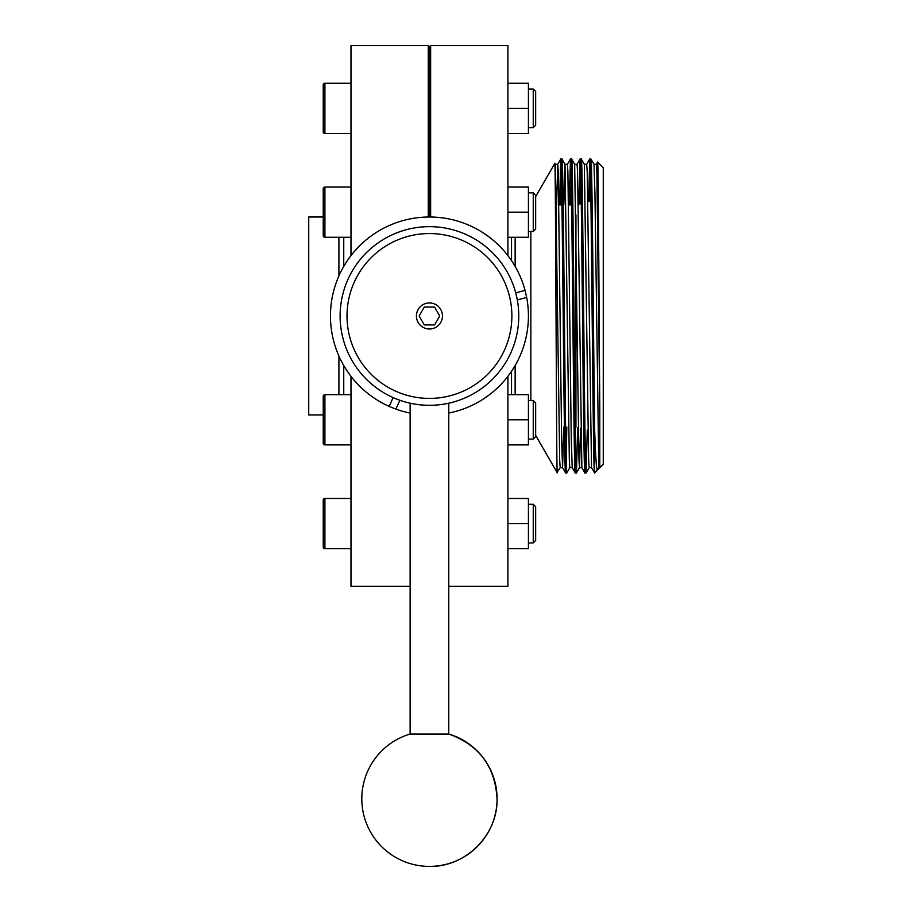 <?xml version="1.0" encoding="UTF-8"?>
<svg xmlns="http://www.w3.org/2000/svg" width="912" height="912" viewBox="0 0 912 912"><rect width="100%" height="100%" fill="white"/><g stroke="black" fill="none" stroke-linecap="round" stroke-linejoin="round"><path stroke-width="1.37" d="M429.449 216.999A98.975 98.975 0 0 1 525.05 290.358L515.725 292.866A89.319 89.319 0 0 0 342.08 297.415A89.319 89.319 0 0 0 393.118 397.586L389.185 406.399A98.975 98.975 0 0 1 429.449 216.999L429.449 46.808L428.241 45.6L428.241 217.01M448.761 413.056A98.975 98.975 0 0 0 526.669 297.426L517.309 299.934L515.725 292.866M525.05 290.358L526.669 297.426M399.855 400.254L395.911 409.112A98.975 98.975 0 0 0 410.126 413.056M395.911 409.112L389.185 406.399M533.246 400.471L535.663 402.887L535.663 436.688L533.246 439.105L528.424 439.105L533.246 439.105L533.246 400.471L528.424 400.471M528.424 542.914L533.246 542.914L533.246 504.279L528.424 504.279M533.246 504.279L535.663 506.696L535.663 540.497L533.246 542.914M535.663 436.688L533.246 439.105M528.424 127.68L533.246 127.68L533.246 89.057L528.424 89.057M533.246 89.057L535.663 91.474L535.663 125.263L533.246 127.68M528.424 231.488L533.246 231.488L533.246 192.865L528.424 192.865M533.246 192.865L535.663 195.271L535.663 229.072L533.246 231.488M324.911 444.896L350.983 444.896L324.911 444.896A1.687 1.687 0 0 1 323.224 443.209L323.224 396.367A1.687 1.687 0 0 1 324.911 394.679L324.911 444.896A1.687 1.687 0 0 1 323.224 443.209L323.224 440.975M323.224 547.018L323.224 500.175A1.687 1.687 0 0 1 324.911 498.488L324.911 548.705A1.687 1.687 0 0 1 323.224 547.018M323.224 190.984L323.224 188.761A1.687 1.687 0 0 1 324.911 187.063L324.911 237.28A1.687 1.687 0 0 1 323.224 235.592L323.224 190.984M323.224 131.784L323.224 84.953A1.687 1.687 0 0 1 324.911 83.266L324.911 133.471A1.687 1.687 0 0 1 323.224 131.784M350.983 394.679L324.911 394.679M350.983 498.488L324.911 498.488M350.983 548.705L324.911 548.705M350.983 83.266L324.911 83.266M350.983 133.471L324.911 133.471M350.983 187.063L324.911 187.063M350.983 237.28L324.911 237.28M350.983 255.645L350.983 45.6L428.241 45.6M350.983 376.325L350.983 586.359L410.126 586.359M323.224 414.96L308.735 414.96L308.735 216.999L323.224 216.999M429.449 46.808L430.646 45.6L507.904 45.6L507.904 255.645M448.761 586.359L507.904 586.359L507.904 376.325M430.646 217.01L430.646 45.6M515.143 394.679L515.143 365.495M515.143 266.464L515.143 237.28M343.744 394.679L343.744 365.495M343.744 266.464L343.744 237.28M507.904 237.28L528.424 237.28L528.424 212.177L507.904 212.177M507.904 187.063L528.424 187.063L528.424 212.177M507.904 133.471L528.424 133.471L528.424 108.368L507.904 108.368M507.904 83.266L528.424 83.266L528.424 108.368M507.904 498.488L528.424 498.488L528.424 548.705L507.904 548.705M507.904 523.591L528.424 523.591M507.904 394.679L528.424 394.679L528.424 444.896L507.904 444.896M507.904 419.794L528.424 419.794M410.126 734.023A67.591 67.591 0 0 0 429.449 866.4C465.565 867.335 497.975 834.925 497.04 798.809C495.193 766.593 479.108 745.001 448.761 734.023L410.126 734.023L410.126 403.195L411.643 403.514M429.449 398.407A82.422 82.422 0 0 0 511.871 315.985A82.422 82.422 0 0 0 429.449 233.552A82.422 82.422 0 0 0 347.016 315.985A82.422 82.422 0 0 0 429.449 398.407M429.449 405.304A89.319 89.319 0 0 0 518.768 315.985A89.319 89.319 0 0 0 429.449 226.655A89.319 89.319 0 0 0 340.119 315.985A89.319 89.319 0 0 0 429.449 405.304M429.449 329.004A13.03 13.03 0 0 0 442.468 315.985A13.03 13.03 0 0 0 429.449 302.955A13.03 13.03 0 0 0 416.419 315.985A13.03 13.03 0 0 0 429.449 329.004M447.165 403.526L448.385 403.275M429.449 866.4A67.591 67.591 0 0 0 448.761 734.023L448.761 403.195M425.767 405.224L422.108 404.996M418.654 404.654L413.375 403.845M439.744 315.985L434.591 307.059L424.297 307.059L419.144 315.985L424.297 324.9L434.591 324.9L439.744 315.985M511.529 237.28L511.529 260.672M511.529 371.298L511.529 394.679M530.841 231.488L530.841 400.471M565.6 472.895L566.808 472.895C565.201 482.608 563.593 149.363 561.974 159.064L560.743 159.087C562.385 149.363 563.992 482.608 565.6 472.895L562.556 467.651L561.621 438.706L558.235 171.718L557.756 164.285L555.362 164.308L554.827 163.396C555.636 153.079 556.445 481.604 557.232 472.758L535.663 435.389M572.234 467.674L569.829 467.674L569.339 460.252L565.018 164.308L561.974 159.064M575.255 472.895L575.233 472.872C573.648 482.608 572.041 149.363 570.433 159.064L571.642 159.064C573.249 149.363 574.856 482.608 576.464 472.895L575.255 472.895L572.212 467.651L571.277 438.706L567.891 171.718L567.412 164.285L564.995 164.285L563.844 204.926M584.911 472.895L586.12 472.895C584.512 482.608 582.905 149.363 581.297 159.064L580.066 159.087C581.696 149.363 583.304 482.608 584.911 472.895L581.867 467.651L577.547 171.718L577.068 164.285L574.651 164.285M591.557 467.674L589.141 467.674L588.65 460.252L584.341 164.308L581.297 159.064M556.605 204.926L557.734 164.308L560.743 159.087L559.569 204.926M561.382 170.932L560.777 204.926M570.433 159.064L569.225 204.926M566.808 427.033L566.204 461.027M571.037 170.932L570.433 204.926M566.831 472.872L569.852 467.651M577.045 164.308L580.066 159.087L578.892 204.14M580.693 170.932L580.1 203.821M577.661 427.489L576.464 472.895M584.307 164.285L586.724 164.285L587.203 171.718L591.523 467.651L594.544 472.872L594.567 426.725C595.502 455.943 596.459 470.375 597.428 470.045L598.796 467.674L599.8 467.674L603.265 464.208L603.265 167.751L597.634 162.119C598.352 156.636 599.07 315.313 599.8 407.972L599.8 467.674L594.567 472.895C592.96 482.608 591.352 149.363 589.745 159.064L588.582 201.541M586.701 164.308L589.722 159.087L590.953 159.064C591.592 158.061 592.241 204.163 592.88 267.49L594.567 426.725M590.349 170.932L589.802 201.221M587.282 430.065L586.12 472.895L589.163 467.651M578.208 204.322L581.263 203.501M587.83 201.746L590.885 200.925M597.44 199.169L598.318 198.941M558.908 204.926L561.974 204.926M568.564 204.926L571.63 204.926M535.663 196.57L554.827 163.396M597.132 181.682L597.634 162.119M557.323 471.926L560.196 467.651M575.939 214.913L575.939 427.033M599.8 407.972L596.858 171.718L596.38 164.285L593.963 164.285M563.73 427.033L562.579 467.674L560.173 467.674L559.683 460.252L555.362 164.308M598.796 467.674L594.932 193.264L593.997 164.308L590.976 159.087M580.613 428.287L579.508 467.651L576.487 472.872M581.902 467.674L579.485 467.674L578.995 460.252L574.674 164.308L571.664 159.087M338.911 394.679L338.911 355.999M338.911 275.971L338.911 237.28M570.399 159.087L567.389 164.308M596.357 164.308L597.611 162.131"/></g></svg>
